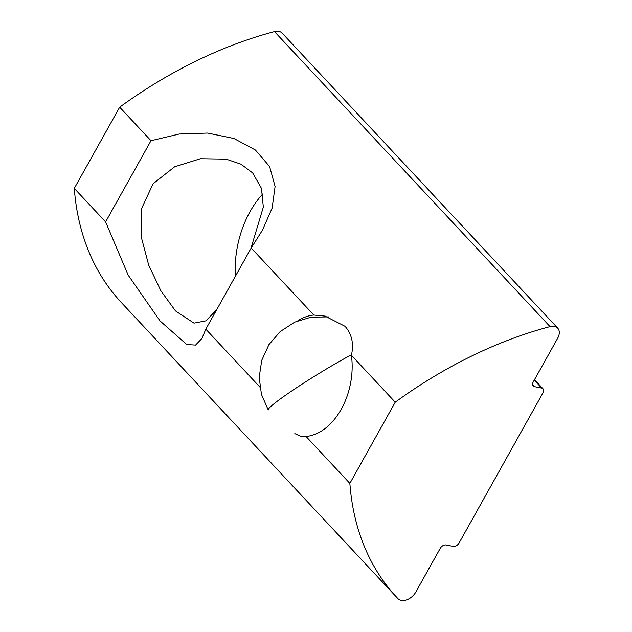 <?xml version="1.0" encoding="UTF-8"?>
<svg xmlns="http://www.w3.org/2000/svg" width="632" height="632" viewBox="0 0 632 632"><rect width="100%" height="100%" fill="white"/><g stroke="black" fill="none" stroke-linecap="round" stroke-linejoin="round"><path stroke-width="0.95" d="M550.03 326.61L274.47 31.6A368.646 245.232 137 0 0 119.669 107.187L150.985 140.715L179.227 134.024L207.604 133.068L233.911 138.487L255.391 150.005L269.603 166.54L275.094 186.448L272.131 208.102L262.367 230.332L251.188 247.989L313.82 315.036L325.022 316.095L345.088 326.341C351.929 334.273 354.023 343.919 351.392 355.271L395.229 402.205A368.646 245.232 -43 0 1 550.03 326.61A12.285 8.177 -43 0 1 557.708 328.142A12.285 8.177 -43 0 1 557.645 338.278L533.258 381.918A4.914 3.271 -43 0 0 533.234 385.97A4.914 3.271 -43 0 0 534.561 386.673L541.695 388.072A4.914 3.271 -43 0 1 543.022 388.775A4.914 3.271 -43 0 1 542.999 392.828L459.053 543.03A4.914 3.271 -43 0 1 453.215 546.396L446.074 544.997A4.914 3.271 -43 0 0 440.235 548.355L415.848 591.994A12.285 8.177 -43 0 1 401.257 600.4A12.285 8.177 -43 0 1 397.978 598.678A368.646 245.232 -43 0 1 396.959 597.588A368.646 245.232 -43 0 1 349.859 483.393L395.229 402.205M349.859 483.393L306.014 436.459A61.438 41.333 -78.9 0 0 351.392 355.271M306.014 436.459L301.425 436.696L294.828 433.607M250.928 248.447L263.331 207.106L261.498 188.431L252.658 172.915L240.95 164.178L226.09 159.13L200.399 158.719L174.63 166.793L153.086 183.746L141.513 208.694L141.26 237.008L148.678 265.069L160.876 290.775L175.514 310.936L194 323.142L205.866 320.858L216.61 309.854M396.959 597.588L121.391 302.578A368.646 245.232 -43 0 1 74.292 188.375L119.669 107.187M274.47 31.6A12.285 8.177 -43 0 1 282.141 33.133L557.708 328.142M259.878 387.06L205.811 329.177L251.188 247.989M313.82 315.036A61.438 41.333 -78.9 0 0 297.814 320.795M205.811 329.177L201.9 338.515L195.572 345.08L186.756 344.543L160.046 320.945L128.185 275.141L105.607 221.903L150.985 140.715M105.607 221.903L74.292 188.375M235.333 276.358A83.558 56.216 101.1 0 1 262.77 193.921M532.626 384.604L534.561 386.673M534.261 380.116L541.695 388.072M328.514 316.909L311.244 317.122L294.702 322.138L280.213 331.563L268.924 344.645L261.727 360.343L259.183 377.383L261.45 394.392L268.26 409.986A61.438 4.566 -31.5 0 1 289.693 392.361A61.438 4.566 148.5 0 1 351.51 354.702M325.535 316.197L325.014 316.095M534.514 379.666L543.022 388.775"/></g></svg>
